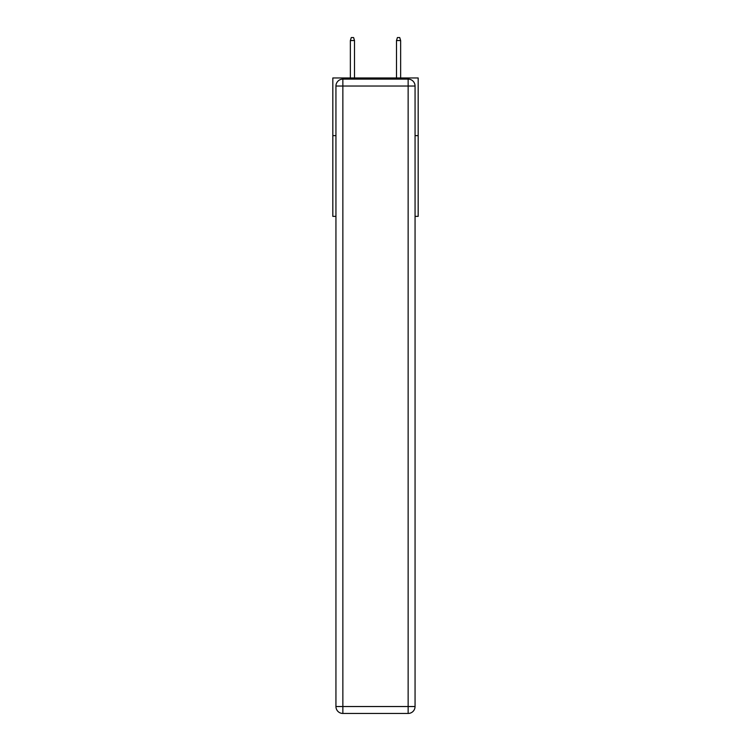 <?xml version="1.0" encoding="UTF-8"?>
<svg xmlns="http://www.w3.org/2000/svg" width="751" height="751" viewBox="0 0 751 751"><rect width="100%" height="100%" fill="white"/><g stroke="black" fill="none" stroke-linecap="round" stroke-linejoin="round"><path stroke-width="1.13" d="M335.941 135.631L332.824 135.631L332.824 77.963L418.176 77.963L418.176 216.363L415.059 216.363M332.824 135.631L332.824 216.363L335.941 216.363M418.176 135.631L415.059 135.631M335.941 706.531A6.919 6.919 0 0 0 342.86 713.45L342.86 706.531L408.14 706.531L408.14 86.036L342.86 86.036L342.86 706.531L335.941 706.531L335.941 86.036L342.86 86.036L342.86 79.118L408.14 79.118A6.919 6.919 0 0 1 415.059 86.036L415.059 706.531A6.919 6.919 0 0 1 408.14 713.45L342.86 713.45A6.919 6.919 0 0 1 335.941 706.531A6.919 6.919 0 0 0 342.86 713.45M342.86 79.118A6.919 6.919 0 0 0 335.941 86.036A6.919 6.919 0 0 1 342.86 79.118M354.51 77.963L354.51 40.545L350.36 40.545L350.36 77.963M350.36 40.545L351.28 37.55L353.59 37.55L354.51 40.545M396.49 40.545L397.41 37.55L399.72 37.55L400.64 40.545L396.49 40.545L396.49 77.963M400.64 40.545L400.64 77.963M408.14 713.45A6.919 6.919 0 0 0 415.059 706.531L408.14 706.531L408.14 713.45M415.059 86.036A6.919 6.919 0 0 0 408.14 79.118L408.14 86.036L415.059 86.036"/></g></svg>

